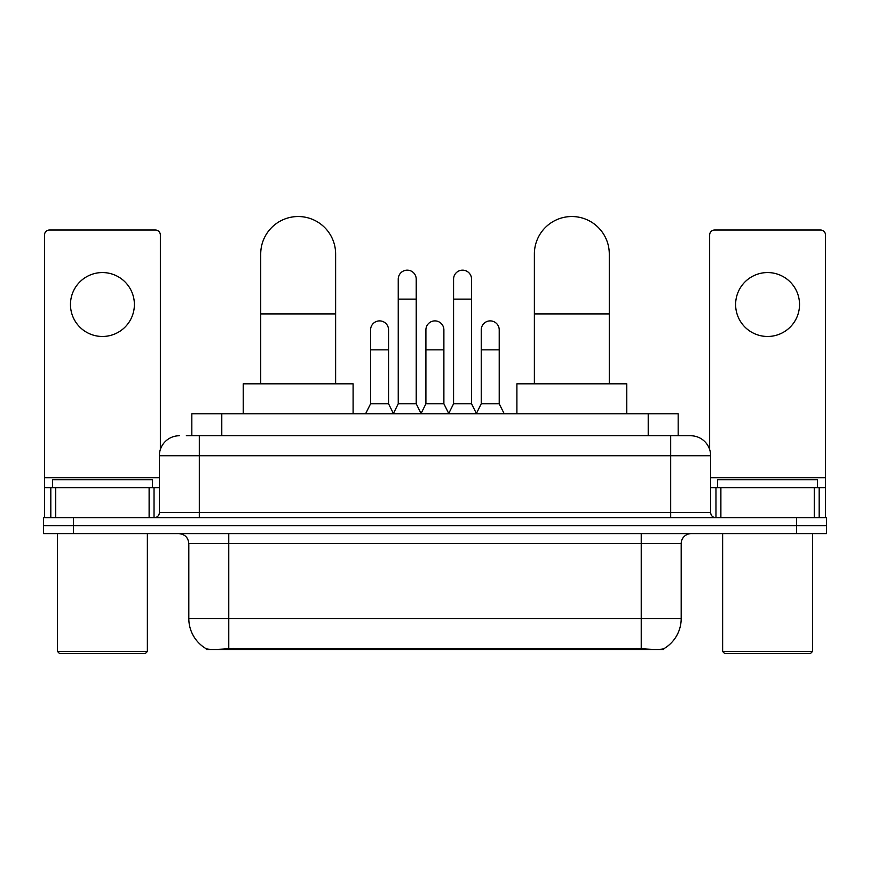 <?xml version="1.0" encoding="UTF-8"?>
<svg xmlns="http://www.w3.org/2000/svg" width="870" height="870" viewBox="0 0 870 870"><rect width="100%" height="100%" fill="white"/><g stroke="black" fill="none" stroke-linecap="round" stroke-linejoin="round"><path stroke-width="1.3" d="M191.824 435.75L191.824 413.772L678.176 413.772L678.176 435.75M663.712 648.77L663.712 649.477L206.288 649.477L206.288 648.77M188.812 618.516L228.767 618.516L228.767 543.609L188.812 543.609L188.812 618.516A34.952 34.952 0 0 0 206.092 648.672C208.68 649.672 216.238 649.672 228.767 648.672L641.233 648.672C653.751 649.672 661.309 649.672 663.908 648.672A34.952 34.952 0 0 0 681.188 618.516L681.188 543.609A9.983 9.983 0 0 1 691.171 533.625M73.461 517.639L826.5 517.639L826.5 525.632L43.5 525.632L43.5 533.625L73.461 533.625L73.461 525.632L43.5 525.632L43.5 517.639L73.461 517.639L73.461 525.632L826.5 525.632L826.5 533.625L73.461 533.625M186.778 435.75L683.679 435.75M186.321 435.75L199.306 435.75L199.306 455.728L159.351 455.728L159.351 512.647A4.992 4.992 0 0 1 154.36 517.639M179.329 435.75A19.977 19.977 0 0 0 159.351 455.728M690.671 435.75A19.977 19.977 0 0 1 710.649 455.728L670.694 455.728L670.694 435.75L690.367 435.75M710.649 455.728L710.649 512.647C710.942 515.682 712.606 517.346 715.64 517.639M826.5 517.639L826.5 525.632M102.421 272.56A31.962 31.962 0 0 0 70.47 304.522A31.962 31.962 0 0 0 102.421 336.472A31.962 31.962 0 0 0 134.382 304.522A31.962 31.962 0 0 0 102.421 272.56M149.118 517.639L149.118 487.678L55.734 487.678L55.734 517.639M160.352 449.485L160.352 235.009A4.992 4.992 0 0 0 155.36 230.017L49.492 230.017A4.992 4.992 0 0 0 44.5 235.009L44.5 487.678L55.734 487.678M149.118 487.678L159.351 487.678M44.5 517.639L44.5 487.678M145.366 653.468L59.475 653.468L57.485 651.478L147.367 651.478L145.366 653.468M57.485 533.625L57.485 651.478M147.367 533.625L147.367 651.478M152.359 487.678L152.359 479.696L52.494 479.696L52.494 487.678M260.717 383.811L260.717 253.986A37.453 37.453 0 0 1 298.171 216.532A37.453 37.453 0 0 1 335.624 253.986A37.453 37.453 0 0 0 298.171 216.532M335.624 383.811L335.624 253.986M353.1 413.772L353.1 383.811L243.241 383.811L243.241 413.772M534.376 383.811L534.376 253.986A37.453 37.453 0 0 1 571.829 216.532A37.453 37.453 0 0 1 609.283 253.986A37.453 37.453 0 0 0 571.829 216.532M609.283 383.811L609.283 253.986M626.759 413.772L626.759 383.811L516.9 383.811L516.9 413.772M393.251 413.772L398.242 403.789L416.219 403.789L421.221 413.772M416.219 403.789L416.219 279.15A8.994 8.994 0 0 0 407.236 270.157A8.994 8.994 0 0 1 407.802 270.178M398.242 403.789L398.242 299.128L416.219 299.128M398.242 299.128L398.242 279.15A8.994 8.994 0 0 1 407.236 270.157M448.583 413.772L453.574 403.789L471.551 403.789L476.542 413.772M471.551 403.789L471.551 279.15A8.994 8.994 0 0 0 462.568 270.157A8.994 8.994 0 0 1 463.134 270.178M453.574 403.789L453.574 299.128L471.551 299.128M453.574 299.128L453.574 279.15A8.994 8.994 0 0 1 462.568 270.157M365.585 413.772L370.587 403.789L388.564 403.789L393.403 413.478M388.564 403.789L388.564 329.882A8.994 8.994 0 0 0 380.136 320.91A8.994 8.994 0 0 1 388.564 329.882M370.587 403.789L370.587 349.86L388.564 349.86M370.587 349.86L370.587 329.882A8.994 8.994 0 0 1 380.136 320.91M421.069 413.478L425.908 403.789L443.885 403.789L448.735 413.478M443.885 403.789L443.885 329.882A8.994 8.994 0 0 0 435.468 320.91A8.994 8.994 0 0 1 443.885 329.882M425.908 403.789L425.908 349.86L443.885 349.86M425.908 349.86L425.908 329.882A8.994 8.994 0 0 1 435.468 320.91M476.401 413.478L481.24 403.789L499.217 403.789L504.208 413.772M499.217 403.789L499.217 329.882A8.994 8.994 0 0 0 490.789 320.91A8.994 8.994 0 0 1 499.217 329.882M481.24 403.789L481.24 349.86L499.217 349.86M481.24 349.86L481.24 329.882A8.994 8.994 0 0 1 490.789 320.91M767.579 272.56A31.962 31.962 0 0 0 735.618 304.522A31.962 31.962 0 0 0 767.579 336.472A31.962 31.962 0 0 0 799.53 304.522A31.962 31.962 0 0 0 767.579 272.56M814.266 517.639L814.266 487.678L720.882 487.678L720.882 517.639M825.5 517.639L825.5 487.678L825.5 517.639M814.266 487.678L825.5 487.678L825.5 235.009A4.992 4.992 0 0 0 820.508 230.017L714.64 230.017A4.992 4.992 0 0 0 709.648 235.009L709.648 449.485M710.649 487.678L720.882 487.678M810.525 653.468L724.634 653.468L722.633 651.478L812.515 651.478L810.525 653.468M722.633 533.625L722.633 651.478M812.515 533.625L812.515 651.478M817.506 487.678L817.506 479.696L717.641 479.696L717.641 487.678M636.742 649.477L636.742 648.498M233.258 649.477L233.258 648.498M221.785 435.75L221.785 413.772M648.215 435.75L648.215 413.772M641.233 533.625L641.233 543.609L228.767 543.609L228.767 533.625M681.188 543.609L641.233 543.609L641.233 618.516L681.188 618.516M641.233 648.672L641.233 618.516L228.767 618.516L228.767 648.672M796.539 533.625L796.539 517.639M199.306 517.639L199.306 512.647L710.649 512.647M159.351 512.647L199.306 512.647L199.306 455.728L670.694 455.728L670.694 517.639M159.351 477.695L44.5 477.695M154.033 487.678L154.033 517.639M44.577 487.678L44.577 517.639M50.819 517.639L50.819 487.678M260.717 313.907L335.624 313.907M534.376 313.907L609.283 313.907M825.5 477.695L710.649 477.695M825.423 517.639L825.423 487.678M819.181 487.678L819.181 517.639M715.966 517.639L715.966 487.678M188.812 543.609C188.225 537.54 184.897 534.213 178.828 533.625"/></g></svg>
